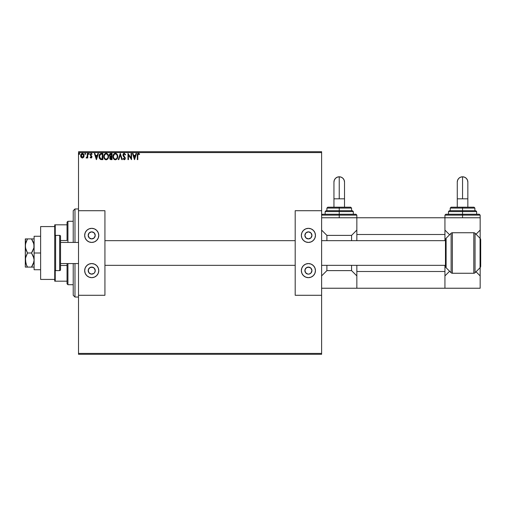 <?xml version="1.0" encoding="UTF-8"?>
<svg xmlns="http://www.w3.org/2000/svg" width="506" height="506" viewBox="0 0 506 506"><rect width="100%" height="100%" fill="white"/><g stroke="black" fill="none" stroke-linecap="round" stroke-linejoin="round"><path stroke-width="0.76" d="M78.506 354.295L321.62 354.295L78.506 354.295L78.506 295.283L78.506 354.295M78.506 152.584L321.62 152.584L321.62 210.717L295.194 210.717L295.194 295.283L321.62 295.283L321.62 353.416L78.506 353.416L321.62 353.416L321.62 354.295L321.62 152.584L78.506 152.584L78.506 210.717L78.506 152.584M83.654 157.303L84.116 155.703L83.692 154.178L82.775 153.438L81.611 153.603L80.663 155.304L80.985 157.126L82.181 158.036L83.654 157.303L84.116 155.703L82.377 153.388L80.637 155.703L81.099 157.309L82.377 158.049L83.654 157.303M87.279 153.463L87.753 153.463L87.279 153.463L87.171 156.677L86.09 157.897L86.735 157.98L87.279 157.309L87.279 157.967L87.753 157.967L87.753 153.463L87.753 157.967L87.753 153.463L87.279 153.463L87.203 156.525L86.09 157.897L87.279 157.309L87.279 157.967L87.753 157.967L87.279 157.967M91.042 158.049L91.725 157.657L91.934 156.689L90.631 154.412L91.175 153.938L91.826 154.412L92.098 153.995L90.897 153.413L90.125 154.684L91.459 156.784L91.112 157.48L90.403 157.018L90.302 157.632L91.042 158.049L90.125 157.41L91.042 158.049L91.94 156.866L90.599 154.665L91.175 153.938L91.826 154.412L92.098 153.995L91.124 153.388L90.125 154.684L91.466 156.892L91.01 157.492L90.403 157.018L90.125 157.41L90.403 157.018L91.112 157.48L91.466 156.892L90.707 155.88M101.421 153.463L99.574 154.387L99.125 157.322L100.264 159.308L102.851 159.63L102.851 153.463L101.421 153.463C99.771 153.685 98.986 154.691 99.056 156.468L100.447 159.409L102.851 159.63L102.851 153.463L102.851 159.63L101.915 159.63M110.472 153.495L112.022 153.463L110.169 153.603L109.353 154.899L109.568 156.164L110.308 156.79L109.758 157.733L109.916 158.966L110.561 159.554L112.022 159.63L112.022 153.463L112.022 159.63L112.022 153.463L110.789 153.463L109.334 155.215L110.308 156.79L109.726 158.1L111.149 159.63L112.022 159.63L110.997 159.624M118.784 159.63L118.265 159.63L120.245 153.463L118.265 159.63L118.784 159.63L120.283 154.95L121.782 159.63L122.3 159.63L120.32 153.463L122.3 159.63L120.32 153.463L118.265 159.63L118.784 159.63L120.283 154.95L121.782 159.63L122.3 159.63L121.782 159.63M131.073 153.463L131.073 158.049L127.986 153.463L127.986 159.63L128.461 159.63L128.461 155.032L131.547 159.63L131.547 153.463L131.073 153.463L131.547 153.463L131.073 153.463L131.073 158.049L127.986 153.463L127.986 159.63L128.461 159.63L128.461 155.032L131.547 159.63L131.547 153.463L131.446 159.63M137.79 155.525L138.22 153.995L139.371 154.494L139.612 154.02L138.448 153.305L137.436 154.096L137.316 159.63L137.79 159.63L137.79 155.525L138.448 153.938L139.371 154.494L139.612 154.02L138.448 153.305L137.316 155.469L137.316 159.63L137.79 159.63L137.79 155.525M136.013 153.463L136.525 153.463L134.552 159.63L136.525 153.463L136.013 153.463L135.374 155.443L133.647 155.443L133.008 153.463L132.496 153.463L134.469 159.63L136.525 153.463L136.013 153.463L135.374 155.443L133.647 155.443L133.008 153.463L132.496 153.463L134.469 159.63L132.496 153.463L133.008 153.463M124.229 153.305L123.445 153.647L122.933 154.83L123.236 156.069L124.811 158.163L124.343 159.143L123.382 158.365L123.009 158.745L124.198 159.788L125.039 159.308L125.286 158.106L123.42 154.766L124.267 153.938L125.235 154.969L125.614 154.653L124.229 153.305L122.933 154.975L124.83 158.378L124.204 159.156L123.382 158.365L123.009 158.745L124.198 159.788L125.305 158.346L123.407 154.981L124.267 153.938L125.235 154.969L125.614 154.653L124.229 153.305M117.715 156.518L116.873 154.058L115.88 153.381L114.786 153.388L113.869 153.988L113.097 155.45L113.097 157.657L114.312 159.485L115.646 159.769L117.158 158.644L117.715 156.518C117.734 154.766 116.943 153.691 115.336 153.305C113.73 153.71 112.939 154.785 112.971 156.55C112.939 158.327 113.736 159.409 115.368 159.788C116.968 159.371 117.746 158.277 117.715 156.518M108.543 156.518L107.702 154.058L106.709 153.381L105.615 153.388L104.698 153.988L103.932 155.45L103.932 157.657L105.14 159.485L106.475 159.769L107.993 158.644L108.543 156.518C108.562 154.766 107.772 153.691 106.165 153.305C104.559 153.71 103.768 154.785 103.8 156.55C103.768 158.327 104.571 159.409 106.203 159.788C107.797 159.371 108.575 158.277 108.543 156.518M97.911 153.463L98.423 153.463L96.45 159.63L98.423 153.463L97.911 153.463L97.272 155.443L95.545 155.443L94.907 153.463L94.394 153.463L96.368 159.63L98.423 153.463L97.911 153.463L97.272 155.443L95.545 155.443L94.907 153.463L94.394 153.463L96.368 159.63L94.394 153.463L94.907 153.463M88.771 153.4L89.246 153.811L88.563 153.558L88.689 154.362L89.252 153.9L88.86 154.412L89.252 153.9L88.86 154.412L88.461 153.9L88.86 154.412L88.461 153.9L88.86 153.388L88.461 153.9L88.86 153.388L89.252 153.9L88.86 154.412L88.461 153.9L88.86 153.388L89.252 153.9L88.904 154.406M85.615 153.9L85.394 153.432L84.926 153.558L85.052 154.362L85.615 153.9L85.223 154.412L85.615 153.9L85.223 154.412L84.825 153.9L85.223 154.412L84.825 153.9L85.223 153.388L84.825 153.9L85.223 153.388L85.615 153.9L85.223 154.412L84.825 153.9L85.223 153.388L85.615 153.9L85.223 154.412L84.825 153.9L85.223 153.388L85.615 153.9L85.223 154.412L84.825 153.9L85.267 154.406M78.904 153.811L79.297 153.388L79.689 153.9L79.587 153.558L78.923 153.723L79.208 154.4L79.689 153.9L79.297 154.412L79.689 153.9L79.297 154.412L78.898 153.9L79.297 154.412L78.898 153.9L79.297 153.388L78.898 153.9L79.297 153.388L79.689 153.9L79.297 154.412L78.898 153.9L79.297 153.388L79.689 153.9L79.341 154.406M321.62 151.705L78.506 151.705L321.62 151.705L321.62 152.584L321.62 151.705M137.79 159.63L137.316 159.63M137.316 155.469L137.328 154.874M137.347 154.615L137.316 155.26M137.619 153.729L138.359 153.312M139.492 153.887L139.371 154.494L138.448 153.938M139.371 154.494L138.688 153.988M137.91 154.349L137.828 154.691M137.828 154.697L137.929 154.317M134.514 158.144L133.85 156.069L135.172 156.069L134.514 158.144L133.85 156.069L135.172 156.069L134.514 158.144M128.461 159.63L127.986 159.63L128.094 153.463M125.614 154.653L125.235 154.969L124.881 154.317M124.451 153.969L124.084 153.963M123.42 154.773L123.635 155.721M123.407 154.981L123.559 155.589M124.128 156.341L125.165 157.632M125.115 157.518L125.298 158.226M125.286 158.606L125.039 159.308M123.009 158.745L123.382 158.365L123.578 158.713M124.059 159.137L124.83 158.378L124.514 157.543M124.539 157.581L123.578 156.55M123.11 155.816L122.952 155.266M123.609 158.751L123.382 158.365M115.083 159.769L114.305 159.479M113.882 159.118L113.546 158.688M113.534 158.675L113.35 158.346M113.154 157.859L113.281 158.188M113.325 154.811L113.863 153.995M115.615 153.324L117.139 154.412M116.386 153.622L116.867 154.052M116.88 154.064L117.133 154.406M113.869 153.988L113.205 155.095M117.069 157.638L117.171 157.233M115.608 159.131L115.349 159.156C114.059 158.827 113.42 157.961 113.445 156.55L113.471 156.993L113.445 156.55C113.414 155.127 114.046 154.254 115.349 153.938C116.633 154.26 117.259 155.121 117.24 156.525L117.215 156.082L117.24 156.525C117.265 157.935 116.639 158.814 115.349 159.156L115.463 159.15M113.755 157.999L113.976 158.365M113.768 158.03L113.471 156.993M115.128 159.137L114.622 158.96M113.471 156.101L114.35 154.311M114.021 154.653L113.724 155.146M116.968 155.165L117.095 155.506M116.525 154.488L116.785 154.836M116.184 154.191L116.519 154.482M110.934 159.624L110.441 159.51M109.941 157.208L110.232 156.847M110.194 156.74L109.688 156.341M109.353 154.887L109.802 153.887M109.694 154.014L109.416 154.583M110.384 156.246L109.808 155.215L111.548 154.096L111.548 156.386L110.555 156.316L111.307 156.386L110.555 156.316L109.815 155.083L109.834 155.487M110.409 158.757L110.289 157.594L110.934 157.05M110.245 157.733L111.548 157.018L111.548 158.998L110.2 158.093L110.397 158.739M110.605 157.17L110.289 157.594M109.834 154.944L110.289 154.235M111.307 157.018L111.548 158.998L111.054 158.998M106.064 159.782L105.646 159.713M104.71 159.118L104.375 158.688M104.362 158.669L104.185 158.346M103.989 157.859L104.109 158.188M103.831 155.993L103.958 155.348M104.04 155.095L106.165 153.305M108.341 155.19L107.702 154.052M107.708 154.064L107.968 154.406M107.354 154.488L107.93 155.506M107.898 157.638L108.069 156.525C108.094 157.935 107.468 158.814 106.178 159.156L106.178 159.156C104.887 158.827 104.249 157.961 104.274 156.55C104.242 155.127 104.881 154.254 106.178 153.938C107.462 154.26 108.088 155.121 108.069 156.525L108.006 157.233M107.481 158.441L106.292 159.15M104.584 157.999L104.805 158.365M104.274 156.55L104.299 156.101L104.274 156.55M104.375 157.423L104.299 156.993M104.603 158.03L104.381 157.436M105.956 159.137L105.45 158.96M104.381 155.652L105.178 154.311M104.85 154.653L104.559 155.146M108.069 156.525L108.044 156.082L108.069 156.525M107.797 155.165L107.614 154.836M106.734 159.036L107.373 158.568M101.542 159.624L100.827 159.535M99.208 157.72L99.347 158.144M99.865 154.007L101.149 153.47M99.353 158.144L99.537 158.53M99.935 158.144L100.865 158.878L99.543 156.816L100.321 154.419L102.376 154.096L102.376 158.998L100.7 158.827L99.777 157.834M101.719 158.992L101.377 158.966M96.412 158.144L95.748 156.069L97.07 156.069L96.412 158.144L95.748 156.069L97.07 156.069L96.412 158.144M90.814 157.448L90.403 157.018L91.01 157.492L91.466 156.892L90.125 154.684M90.403 157.018L91.01 157.492L91.466 156.892L90.878 156.019L91.352 156.48M91.769 154.324L92.098 153.995L91.276 153.394M91.826 154.412L91.048 153.957L90.599 154.665L91.94 156.866M90.625 154.431L91.282 153.951L90.599 154.665L91.213 155.557M91.934 156.689L91.826 156.253M87.279 157.309L86.45 158.049L86.09 157.897L86.596 157.486M86.45 158.049L86.09 157.897M87.076 156.98L87.272 155.367M87.247 156.139L87.279 154.975M80.903 156.961L80.758 156.575M80.745 156.544L80.644 155.918M80.694 155.108L80.802 154.709M80.884 154.494L81.061 154.178M82.478 153.388L83.054 153.546M84.009 156.537L83.787 157.088M82.377 153.938L83.642 155.703L82.301 157.492L81.181 155.108L81.131 156L82.377 153.938L83.262 154.425M83.345 154.551L83.623 155.399M82.301 157.492L83.642 155.703L82.674 157.448M82.225 157.486L81.131 156M79.689 153.9L79.208 153.4M117.133 155.646L117.215 156.082M111.004 154.096L111.548 154.096L111.307 156.386M104.299 156.101L104.375 155.665M107.968 155.646L108.044 156.082M101.864 154.096L102.376 154.096L102.067 158.998M81.181 155.108L81.409 154.551M83.572 156.303L83.345 156.86M74.983 297.041L73.218 295.283L73.218 263.569L73.218 295.283L74.983 297.041L78.506 297.041L74.983 297.041L74.983 263.569L74.983 297.041M73.218 210.717L74.983 208.959L78.506 208.959L74.983 208.959L74.983 242.431L74.983 208.959L73.218 210.717L73.218 242.431L73.218 210.717M67.051 265.486L67.051 283.828L67.93 284.714L67.93 263.569L67.93 284.714L73.218 284.714L67.93 284.714L67.051 283.828L67.051 263.569L67.051 265.486L60.537 265.486L67.051 265.486M67.051 240.514L67.051 224.816L67.051 240.514L60.537 240.514L67.051 240.514M67.051 222.172L67.051 224.816L67.051 222.172L67.93 221.286L67.051 222.172M67.93 242.431L67.93 221.286L67.93 242.431M73.218 221.286L67.93 221.286L73.218 221.286M54.718 281.184L67.051 281.184L55.249 281.184L55.249 270.546L55.249 281.184L54.718 281.184L54.718 279.426L54.718 281.184M67.051 224.816L54.718 224.816L54.718 226.574L54.718 224.816L55.249 224.816L55.249 235.454L55.249 224.816L67.051 224.816M33.421 263.569L31.511 267.092L27.482 267.092L25.914 263.689L25.458 258.224L27.482 253L25.914 249.597L25.3 245.954L25.907 242.336L27.482 238.908L25.3 238.908L25.907 238.908L25.3 238.908L25.3 267.092L33.263 267.092M26.54 265.277L25.3 260.046L25.3 267.092M33.421 242.431L34.111 245.954L33.915 247.813L32.542 251.349L31.511 253L27.482 253L31.511 253L33.358 256.365L34.111 260.046L33.915 261.906L31.511 267.092L32.922 264.714M33.915 238.908L27.482 238.908L31.511 238.908L33.908 244.075L33.915 247.813L31.511 253L33.908 258.174L34.111 260.046L33.364 263.721M32.922 241.286L33.358 242.266M27.482 238.908L25.907 242.323L27.482 238.908L26.603 238.908L27.482 238.908L25.458 244.132L25.3 260.046L25.907 256.428L27.482 253L25.464 247.807L25.458 238.908M32.542 240.559L31.827 239.382M31.511 267.092L32.542 267.092L31.511 267.092L32.125 266.15M32.542 267.092L33.915 267.092M32.542 238.908L31.511 238.908M26.546 265.289L27.463 267.092M27.077 266.365L27.482 267.092L25.458 267.092M26.603 267.092L25.907 267.092M26.603 238.908L25.914 238.908M34.111 269.736L40.625 269.736L34.111 269.736L34.111 253L40.625 253L34.111 253L34.111 236.264L40.625 236.264L34.111 236.264L34.111 269.736M40.625 279.426L40.625 226.574L54.718 226.574L40.625 226.574L40.625 279.426L54.718 279.426L54.718 226.574L54.718 279.426L40.625 279.426M59.651 235.385L59.651 270.615A0.879 0.879 0 0 0 60.537 269.736L60.537 236.264A0.879 0.879 0 0 0 59.651 235.385L55.603 235.385A0.879 0.879 0 0 0 54.718 236.264A0.879 0.879 0 0 1 55.603 235.385L55.603 270.615L55.603 235.385L59.651 235.385A0.879 0.879 0 0 1 60.537 236.264L60.537 269.736A0.879 0.879 0 0 1 59.651 270.615L59.651 235.385M54.718 269.736A0.879 0.879 0 0 0 55.603 270.615L59.651 270.615L55.603 270.615A0.879 0.879 0 0 1 54.718 269.736M78.506 242.431L60.537 242.431L78.506 242.431M60.537 263.569L78.506 263.569L60.537 263.569M104.932 265.334L295.194 265.334L104.932 265.334M321.62 265.334L445.463 265.334L321.62 265.334M445.463 240.666L321.62 240.666L445.463 240.666M295.194 240.666L104.932 240.666L295.194 240.666M92.402 238.838L91.719 238.908A3.523 3.523 0 0 1 88.196 235.385A3.523 3.523 0 0 1 91.719 231.862L94.205 232.893L95.242 235.385L94.205 237.877L91.719 238.908L89.227 237.877L88.196 235.385L89.227 232.893L91.719 231.862A3.523 3.523 0 0 1 95.242 235.385A3.523 3.523 0 0 1 91.719 238.908L91.029 238.838M91.029 267.162L91.719 267.092A3.523 3.523 0 0 1 95.242 270.615A3.523 3.523 0 0 1 91.719 274.138A3.523 3.523 0 0 1 88.196 270.615A3.523 3.523 0 0 1 91.719 267.092L94.205 268.123L95.242 270.615L94.647 272.576L93.673 273.544L91.029 274.075L88.784 272.576L88.259 269.932L89.758 267.687L92.402 267.162M91.719 277.661A7.046 7.046 0 0 1 84.666 270.615A7.046 7.046 0 0 1 91.719 263.569L94.413 264.107L96.697 265.631L98.227 267.921L98.765 270.615L98.227 273.316L96.697 275.599L94.413 277.13L91.719 277.661L89.018 277.13L86.735 275.599L85.204 273.316L84.666 270.615L85.204 267.921L86.735 265.631L89.018 264.107L91.719 263.569A7.046 7.046 0 0 1 98.765 270.615A7.046 7.046 0 0 1 91.719 277.661M91.719 242.431A7.046 7.046 0 0 1 84.666 235.385A7.046 7.046 0 0 1 91.719 228.339L94.413 228.87L96.697 230.401L98.227 232.684L98.765 235.385L98.227 238.079L96.697 240.369L94.413 241.893L91.719 242.431L89.018 241.893L86.735 240.369L85.204 238.079L84.666 235.385L85.204 232.684L86.735 230.401L89.018 228.87L91.719 228.339A7.046 7.046 0 0 1 98.765 235.385A7.046 7.046 0 0 1 91.719 242.431L93.091 242.292M78.506 210.717L78.506 295.283L104.932 295.283L104.932 210.717L78.506 210.717L104.932 210.717L104.932 295.283L78.506 295.283L78.506 210.717M95.634 229.522L94.413 228.87M85.204 238.079L85.856 239.3M94.647 237.339L94.205 237.877M89.227 237.877L88.784 237.339M91.719 263.569L90.34 263.708M87.804 276.478L89.018 277.13M98.227 267.921L97.576 266.7M94.205 268.123L94.647 268.661M88.784 268.661L89.227 268.123M309.09 238.838L308.407 238.908A3.523 3.523 0 0 1 304.884 235.385A3.523 3.523 0 0 1 308.407 231.862L310.899 232.893L311.93 235.385L310.899 237.877L308.407 238.908L305.915 237.877L304.884 235.385L305.915 232.893L308.407 231.862A3.523 3.523 0 0 1 311.93 235.385A3.523 3.523 0 0 1 308.407 238.908L307.718 238.838M307.718 267.162L308.407 267.092A3.523 3.523 0 0 1 311.93 270.615A3.523 3.523 0 0 1 308.407 274.138A3.523 3.523 0 0 1 304.884 270.615A3.523 3.523 0 0 1 308.407 267.092L310.899 268.123L311.93 270.615L310.899 273.107L309.09 274.075L307.718 274.075L305.479 272.576L304.947 269.932L306.446 267.687L309.09 267.162M308.407 277.661A7.046 7.046 0 0 1 301.361 270.615A7.046 7.046 0 0 1 308.407 263.569L311.101 264.107L313.391 265.631L314.915 267.921L315.453 270.615L314.915 273.316L313.391 275.599L311.101 277.13L308.407 277.661L305.706 277.13L303.423 275.599L301.892 273.316L301.361 270.615L301.892 267.921L303.423 265.631L305.706 264.107L308.407 263.569A7.046 7.046 0 0 1 315.453 270.615A7.046 7.046 0 0 1 308.407 277.661M308.407 242.431A7.046 7.046 0 0 1 301.361 235.385A7.046 7.046 0 0 1 308.407 228.339L311.101 228.87L313.391 230.401L314.915 232.684L315.453 235.385L314.915 238.079L313.391 240.369L311.101 241.893L308.407 242.431L305.706 241.893L303.423 240.369L301.892 238.079L301.361 235.385L301.892 232.684L303.423 230.401L305.706 228.87L308.407 228.339A7.046 7.046 0 0 1 315.453 235.385A7.046 7.046 0 0 1 308.407 242.431L309.78 242.292M295.194 210.717L321.62 210.717L321.62 295.283L295.194 295.283L295.194 210.717M312.322 229.522L311.101 228.87M301.892 238.079L302.544 239.3M311.335 237.339L310.899 237.877M305.915 237.877L305.479 237.339M308.407 263.569L307.028 263.708M304.492 276.478L305.706 277.13M314.915 267.921L314.264 266.7M310.899 268.123L311.335 268.661M305.479 268.661L305.915 268.123M333.947 198.826L339.235 198.826L339.235 176.79A5.288 5.288 -0 0 0 333.947 182.078L334.352 180.054L335.497 178.34L337.211 177.195L339.235 176.79L339.235 198.826L333.947 198.826L333.947 207.194L333.947 182.078C334.264 178.865 336.022 177.106 339.235 176.79C342.448 177.106 344.207 178.865 344.523 182.078L344.118 180.054L342.973 178.34L341.259 177.195L339.235 176.79A5.288 5.288 -0 0 1 344.523 182.078L344.523 198.826L339.235 198.826L344.523 198.826L344.523 207.194L344.523 198.826M356.85 217.763L356.85 234.499L356.85 217.763L444.938 217.763L444.938 240.666L444.938 234.499L356.85 234.499L356.85 240.666L356.85 234.499L444.938 234.499L444.938 217.763L321.62 217.763L356.85 217.763L356.85 215.126L339.235 215.126L339.235 217.763L339.235 215.126L321.62 215.126L339.235 215.126L339.235 214.24L322.499 214.24L339.235 214.24L339.235 211.603L325.143 211.603L339.235 211.603L339.235 210.717L326.022 210.717L339.235 210.717L339.235 207.194L327.787 207.194L350.683 207.194L339.235 207.194L339.235 208.074L326.901 208.074L339.235 208.074L339.235 210.717L352.195 210.717M353.327 214.24L353.327 211.603L325.143 211.603L326.022 210.717M326.275 210.717L339.235 210.717L339.235 215.126L321.62 215.126L322.499 214.24L355.971 214.24L356.85 215.126M326.901 270.615L326.901 265.334L326.901 270.615L351.569 270.615L326.901 270.615L321.62 275.903L326.901 270.615M326.901 240.666L326.901 235.385L351.569 235.385L351.569 240.666L351.569 235.385L326.901 235.385L321.62 230.097L326.901 235.385L326.901 240.666M351.569 265.334L351.569 270.615L356.85 275.903L351.569 270.615L351.569 265.334M356.85 230.097L351.569 235.385L356.85 230.097M321.62 288.237L356.85 288.237L321.62 288.237M351.569 210.717L351.569 208.074L339.235 208.074L351.569 208.074L350.683 207.194M339.235 211.603L353.327 211.603L339.235 211.603M339.235 210.717L352.448 210.717L339.235 210.717M339.235 215.126L356.85 215.126L339.235 215.126M339.235 214.24L355.971 214.24L339.235 214.24M356.85 288.237L444.938 288.237L444.938 271.501L356.85 271.501L356.85 265.334L356.85 271.501L444.938 271.501L444.938 265.334L444.938 288.237L356.85 288.237L356.85 271.501L356.85 288.237M457.272 198.826L462.554 198.826L462.554 176.79A5.288 5.288 -0 0 0 457.272 182.078L457.671 180.054L458.815 178.34L460.53 177.195L462.554 176.79L462.554 198.826L457.272 198.826L457.272 207.194L457.272 182.078C457.582 178.865 459.347 177.106 462.554 176.79C465.767 177.106 467.525 178.865 467.841 182.078L467.436 180.054L466.292 178.34L464.578 177.195L462.554 176.79A5.288 5.288 -0 0 1 467.841 182.078L467.841 198.826L462.554 198.826L467.841 198.826L467.841 207.194L467.841 198.826M480.169 217.763L480.169 230.097L480.169 217.763L444.938 217.763L480.169 217.763L480.169 215.126L462.554 215.126L462.554 217.763L462.554 215.126L444.938 215.126L462.554 215.126L462.554 214.24L445.818 214.24L462.554 214.24L462.554 211.603L448.461 211.603L462.554 211.603L462.554 210.717L449.341 210.717L462.554 210.717L462.554 207.194L451.105 207.194L474.008 207.194L462.554 207.194L462.554 208.074L450.22 208.074L462.554 208.074L462.554 210.717L475.513 210.717M476.646 214.24L476.646 211.603L448.461 211.603L449.341 210.717M449.594 210.717L462.554 210.717L462.554 215.126L444.938 215.126L445.818 214.24L479.29 214.24L480.169 215.126M449.606 234.765L444.938 230.097L449.606 234.765M480.169 230.097L476.032 234.24L480.169 230.097L480.169 238.389L480.169 230.097M444.938 288.237L480.169 288.237L444.938 288.237M444.938 275.903L449.606 271.235L444.938 275.903M476.032 271.76L480.169 275.903L480.169 288.237L480.169 267.611L480.169 275.903L476.032 271.76M474.887 210.717L474.887 208.074L462.554 208.074L474.887 208.074L474.008 207.194M462.554 211.603L476.646 211.603L462.554 211.603M462.554 210.717L475.767 210.717L462.554 210.717M462.554 215.126L480.169 215.126L462.554 215.126M462.554 214.24L479.29 214.24L462.554 214.24M473.806 232.741A1.765 1.765 0 0 1 475.052 233.253L480.055 238.263A2.201 2.201 0 0 1 480.7 239.819A2.201 2.201 0 0 0 480.055 238.263L475.052 233.253L475.052 272.747A1.765 1.765 0 0 1 473.806 273.259L452.364 273.259A1.765 1.765 0 0 1 451.118 272.747L446.109 267.737A2.201 2.201 0 0 1 445.463 266.181L445.463 239.819A2.201 2.201 0 0 1 446.109 238.263L451.118 233.253A1.765 1.765 0 0 1 452.364 232.741L473.806 232.741L452.364 232.741L452.364 273.259L473.806 273.259L473.806 232.741L473.806 273.259A1.765 1.765 0 0 0 475.052 272.747L480.055 267.737L475.052 272.747L475.052 233.253A1.765 1.765 0 0 0 473.806 232.741M480.7 266.181A2.201 2.201 0 0 1 480.055 267.737L480.055 238.263L480.055 267.737A2.201 2.201 0 0 0 480.7 266.181L480.7 239.819L480.7 266.181M451.118 272.747L451.118 233.253L446.109 238.263L446.109 267.737L451.118 272.747A1.765 1.765 0 0 0 452.364 273.259L452.364 232.741A1.765 1.765 0 0 0 451.118 233.253L451.118 272.747M445.463 266.181A2.201 2.201 0 0 0 446.109 267.737L446.109 238.263A2.201 2.201 0 0 0 445.463 239.819L445.463 266.181M326.901 210.717L326.901 208.074L327.787 207.194M325.143 214.24L325.143 211.603M353.327 211.603L352.448 210.717M450.22 210.717L450.22 208.074L451.105 207.194M448.461 214.24L448.461 211.603M444.938 217.763L444.938 215.126M476.646 211.603L475.767 210.717"/></g></svg>
